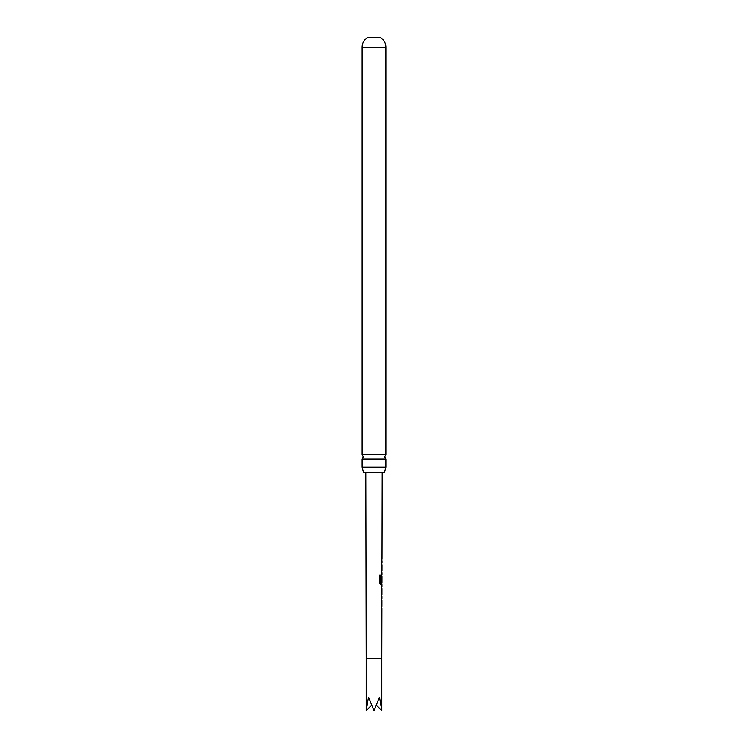 <?xml version="1.0" encoding="UTF-8"?>
<svg xmlns="http://www.w3.org/2000/svg" width="748" height="748" viewBox="0 0 748 748"><rect width="100%" height="100%" fill="white"/><g stroke="black" fill="none" stroke-linecap="round" stroke-linejoin="round"><path stroke-width="1.12" d="M385.912 459.038L362.088 459.038L363.406 456.916L362.088 454.784L362.088 47.292A11.304 11.304 0 0 1 367.913 37.4L380.087 37.4A11.304 11.304 0 0 1 385.912 47.292L385.912 454.784L384.594 456.916L385.912 459.038L385.912 467.22L384.566 472.287L363.435 472.287L362.088 467.22L385.912 467.22M381.162 600.373L381.891 600.373L381.321 600.373L381.779 598.662M381.761 608.236L381.312 606.525L381.873 606.525M381.891 600.373L381.321 600.373M381.845 596.483L381.452 586.675M381.284 588.498L381.901 588.508L381.424 594.651M381.807 584.487L380.61 584.609L379.563 582.898L379.582 575.231L380.695 575.231L380.676 582.458L381.929 582.58M381.91 576.549L381.901 581.748L381.358 581.748L381.835 574.922M381.891 584.609L381.817 582.58M381.237 564.759L381.966 564.759L381.396 564.759L381.396 562.935L381.854 563.057M381.835 572.613L381.377 572.734L381.387 570.911L381.957 570.911M381.966 564.759L381.396 564.759M381.405 560.86L381.517 559.037M381.938 608.348L381.826 658.418L366.174 658.418L366.174 710.6L368.465 697.201L374 710.6L379.535 697.201L381.826 710.6L376.468 705.242M362.088 454.784L385.912 454.784M362.088 467.22L362.088 459.038M366.174 710.6L371.532 705.242M380.545 575.231L380.741 582.58M381.723 584.609L380.461 584.609M381.742 576.549L381.901 581.748M381.723 581.748L381.2 581.748M381.732 588.498L381.891 594.651M362.088 47.292L385.912 47.292M381.938 606.525L381.948 600.373M381.957 598.55L381.957 596.474M381.966 594.651L381.976 588.498M381.985 586.675L381.985 584.609M381.994 582.58L382.004 576.428M382.004 574.801L382.013 572.734M382.013 570.911L382.032 564.759M382.032 562.935L382.041 560.86M382.041 559.037L382.228 472.287M381.826 658.418L381.826 710.6M366.174 658.418L365.772 472.287M381.863 560.86L381.863 559.037M381.835 572.734L381.845 570.911M381.854 564.759L381.854 562.935M381.826 576.428L381.835 574.875M381.789 596.408L381.789 594.651M381.807 588.498L381.807 586.75M381.761 608.348L381.761 606.525M381.779 600.373L381.779 598.55"/></g></svg>
